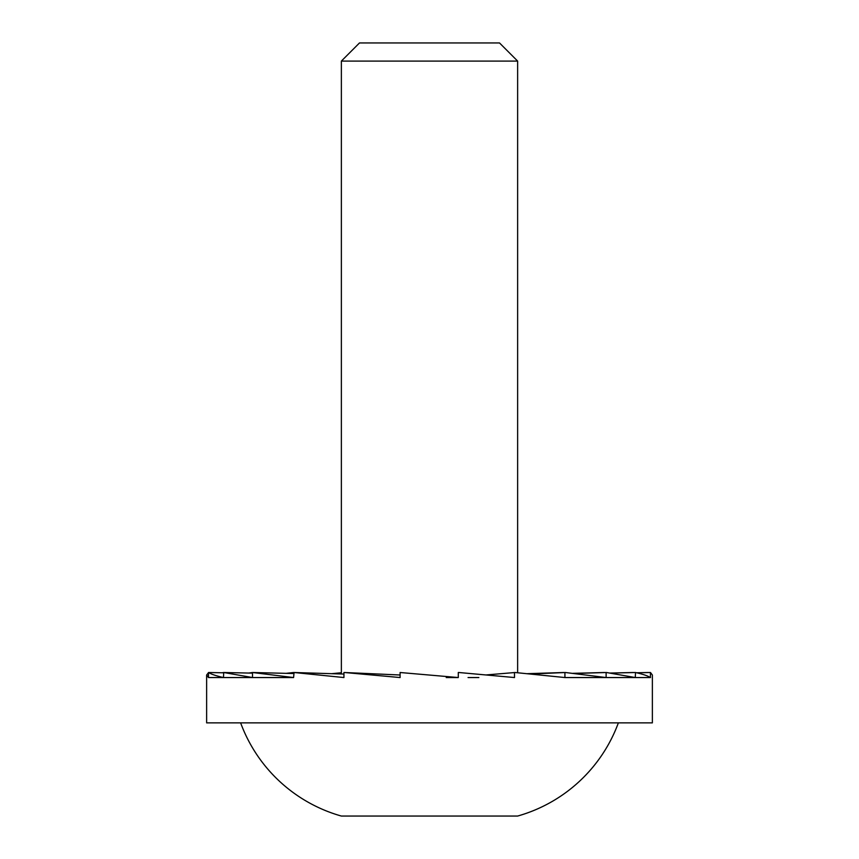 <?xml version="1.0" encoding="UTF-8"?>
<svg xmlns="http://www.w3.org/2000/svg" width="859" height="859" viewBox="0 0 859 859"><rect width="100%" height="100%" fill="white"/><g stroke="black" fill="none" stroke-linecap="round" stroke-linejoin="round"><path stroke-width="1.29" d="M618.373 722.87A151.098 151.098 0 0 1 517.633 816.05L341.367 816.05A151.098 151.098 0 0 1 240.627 722.87M517.633 672.747L517.633 61.086L341.367 61.086L341.367 673.982M517.633 61.086L499.508 42.95L359.492 42.95L341.367 61.086M206.632 675.024L208.501 677.547L252.503 677.547L223.716 672.511L223.48 677.547C216.114 675.872 211.142 674.186 208.587 672.511L206.632 675.024L206.632 722.87L652.368 722.87L652.368 675.024L650.499 672.511L636.68 672.78M650.499 677.547L635.284 677.547L635.52 672.511C642.886 674.186 647.858 675.872 650.413 677.547L650.413 672.511M606.121 672.511L606.121 677.547L635.284 677.547L606.497 672.511L574.091 673.477M564.921 672.511L564.921 677.547L606.121 677.547L565.415 672.511L530.679 674.004M564.921 677.547L515.067 672.511L486.162 674.938M400.101 675.002L344.502 672.511L400.101 677.547L400.101 672.511L458.287 677.547L458.287 672.511L458.899 672.511L514.498 677.547L514.498 672.511M344.502 672.511L343.933 672.511L343.933 677.547L294.079 672.511L293.585 677.547L252.503 672.511L252.503 677.547L293.585 677.547M208.501 677.547L208.501 672.511M610.556 673.102L635.284 672.511M222.363 672.769L223.48 672.511M248.799 673.048L252.503 672.511M286.176 673.338L293.585 672.511M331.703 673.681L341.367 672.747M223.48 672.801L208.587 672.511M252.503 673.134L223.716 672.511M293.585 673.531L252.879 672.511M343.933 674.068L294.079 672.511M648.137 672.511L636.637 672.769M610.201 673.048L633.233 672.511M572.824 673.338L604.446 672.511M478.86 677.547L468.058 677.547M527.297 673.681L563.74 672.511M458.287 677.547L446.229 677.547"/></g></svg>
